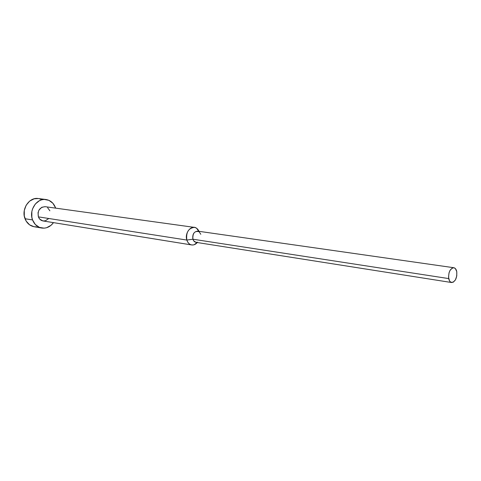 <?xml version="1.0" encoding="UTF-8"?>
<svg xmlns="http://www.w3.org/2000/svg" width="481" height="481" viewBox="0 0 481 481"><rect width="100%" height="100%" fill="white"/><g stroke="black" fill="none" stroke-linecap="round" stroke-linejoin="round"><path stroke-width="0.72" d="M45.935 199.507L38.288 198.533C29.251 196.915 21.062 209.217 25.012 218.723L32.564 219.949C28.601 210.329 36.845 197.877 45.935 199.507C50.481 200.276 53.686 203.042 55.543 207.81L52.91 203.289L48.93 200.343L44.186 199.429L41.751 199.795L39.4 200.709L35.311 204.016L32.57 208.844L31.848 211.604L31.842 217.268L32.564 219.949L35.299 224.489L39.37 227.369L44.132 228.168L46.549 227.741L50.992 225.342L53.481 222.637C50.301 226.834 46.356 228.631 41.655 228.03C37.41 227.158 34.379 224.465 32.564 219.949L25.012 218.723C26.822 223.184 29.84 225.848 34.061 226.719L29.636 224.874L26.178 221.134L24.297 216.071L24.29 210.474L26.166 205.219L29.63 201.118L34.127 198.815L38.336 198.539M194.348 227.369L45.136 206.68C39.616 207.233 37.368 210.63 38.39 216.871L186.844 240.061C185.894 232.407 188.396 228.174 194.348 227.369C196.398 227.717 197.944 229.034 198.972 231.319L196.603 228.271C191.564 224.242 184.343 232.882 186.844 240.061L192.887 239.207C192.562 233.153 194.625 230.652 199.074 231.704L200.811 234.283M453.83 267.725L197.661 231.133C193.885 231.638 192.292 234.331 192.887 239.207L448.707 278.583C448.364 272.192 450.072 268.572 453.83 267.725C455.303 268.025 456.283 269.354 456.77 271.705L455.417 268.626L453.968 267.749L452.332 267.989L450.066 270.346L449.013 272.895L448.545 277.23L449.494 280.844L450.775 282.227L453.18 282.245L455.429 279.876L456.77 275.926L456.77 271.705C457.1 278.102 455.381 281.71 451.611 282.527C450.168 282.221 449.2 280.904 448.707 278.583L192.887 239.207L193.669 240.819L195.983 242.328L451.605 282.527M197.499 242.196C195.346 242.701 193.807 241.702 192.887 239.207L186.844 240.061C188.305 243.987 190.735 245.55 194.132 244.751L197.288 242.532C195.635 244.414 193.777 245.22 191.709 244.955C189.394 244.486 187.776 242.857 186.844 240.061L38.39 216.871C39.304 219.162 40.837 220.514 42.995 220.941L191.709 244.955M55.658 208.135L55.543 207.81L55.658 208.135M48.527 218.663L45.358 220.797L42.935 220.929L39.743 219.138L38.39 216.871L38.035 212.722L38.973 210.071L41.787 207.287L45.154 206.68M47.613 207.69L49.88 210.804M38.961 198.641L41.27 199.362M36.526 226.858L34.115 226.731M196.603 228.271L198.779 231.295M194.132 244.751L197.102 242.502M34.061 226.719L41.655 228.03"/></g></svg>
